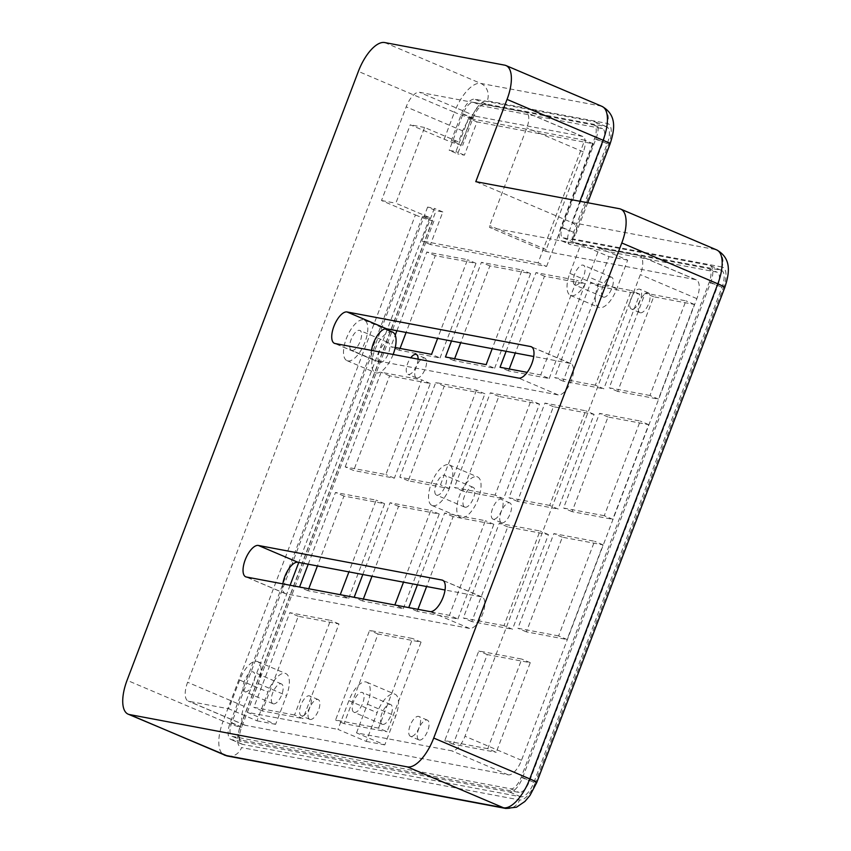 <?xml version="1.0" encoding="UTF-8"?>
<svg xmlns="http://www.w3.org/2000/svg" width="851" height="851" viewBox="0 0 851 851"><rect width="100%" height="100%" fill="white"/><g stroke="black" fill="none" stroke-linecap="round" stroke-linejoin="round"><path stroke-width="0.64" stroke-dasharray="4.25 3.19" d="M604.274 515.706L563.575 508.036L599.529 413.384L640.229 421.054L604.274 515.706L612.741 519.312L648.707 424.66L608.008 416.99L572.053 511.642L612.741 519.312M572.053 511.642L563.575 508.036M608.008 416.99L599.529 413.384M648.707 424.66L640.229 421.054M549.672 505.42L508.972 497.761L544.938 403.097L585.626 410.767L549.672 505.42L558.15 509.026L594.104 414.373L553.405 406.704L517.451 501.367L558.15 509.026M517.451 501.367L508.972 497.761M553.405 406.704L544.938 403.097M594.104 414.373L585.626 410.767M493.367 519.248A10.755 4.542 113 0 1 492.963 519.121A10.755 4.542 113 0 1 492.995 507.451A10.755 4.542 113 0 1 501.377 499.335A10.755 4.542 113 0 1 501.547 510.547A10.755 4.542 113 0 1 493.367 519.248M501.845 522.854A10.755 4.542 -67 0 0 510.015 514.153A10.755 4.542 -67 0 0 509.855 502.941A10.755 4.542 -67 0 0 501.473 511.057A10.755 4.542 -67 0 0 501.441 522.727A10.755 4.542 -67 0 0 501.845 522.854M454.636 358.707L453.923 360.579L494.622 368.249L486.144 364.643M453.923 360.579L445.445 356.973M451.509 341.017L481.411 262.321L522.099 269.98L492.208 348.687M494.622 368.249L530.577 273.586L489.878 265.927L460.699 342.751M489.878 265.927L481.411 262.321M530.577 273.586L522.099 269.98M294.552 715L253.853 707.341L289.819 612.677L330.507 620.347L294.552 715L303.03 718.606L338.985 623.953L298.286 616.284L262.331 710.936L303.03 718.606M262.331 710.936L253.853 707.341M298.286 616.284L289.819 612.677M338.985 623.953L330.507 620.347M395.247 347.516L390.854 346.687L395.226 335.177M400.044 348.421L399.332 350.293L440.031 357.963L431.553 354.356M399.332 350.293L390.854 346.687M396.917 330.731L426.808 252.034L467.507 259.704L437.616 338.4M440.031 357.963L475.986 263.31L435.286 255.64L406.108 332.464M435.286 255.64L426.808 252.034M475.986 263.31L467.507 259.704M418.086 359.165A10.755 4.542 113 0 1 414.511 369.685A10.755 4.542 113 0 1 408.363 374.419A10.755 4.542 113 0 1 407.959 374.302A10.755 4.542 113 0 1 406.459 367.728A10.755 4.542 113 0 1 410.756 357.782M416.841 378.025A10.755 4.542 -67 0 0 425.021 369.323A10.755 4.542 -67 0 0 424.851 358.111A10.755 4.542 -67 0 0 416.469 366.228A10.755 4.542 -67 0 0 416.437 377.897A10.755 4.542 -67 0 0 416.841 378.025M301.669 715.861A10.755 4.542 113 0 1 301.265 715.744A10.755 4.542 113 0 1 301.297 704.075A10.755 4.542 113 0 1 309.69 695.948A10.755 4.542 113 0 1 309.849 707.17A10.755 4.542 113 0 1 301.669 715.861M310.147 719.467A10.755 4.542 -67 0 0 318.327 710.766A10.755 4.542 -67 0 0 318.168 699.554A10.755 4.542 -67 0 0 309.775 707.67A10.755 4.542 -67 0 0 309.743 719.35A10.755 4.542 -67 0 0 310.147 719.467M509.238 368.994L508.526 370.866L549.214 378.525L540.747 374.929L527.173 372.366M508.526 370.866L500.048 367.26M506.111 351.303L536.002 272.607L576.701 280.266L540.747 374.929M549.214 378.525L585.18 283.872L544.48 276.203L515.291 353.037M544.48 276.203L536.002 272.607M585.18 283.872L576.701 280.266M378.557 728.116L335.56 720.02L369.6 630.41L412.597 638.505L378.557 728.116L387.035 731.722L421.064 642.111L378.078 634.016L344.038 723.627L387.035 731.722M344.038 723.627L335.56 720.02M378.078 634.016L369.6 630.41M421.064 642.111L412.597 638.505M595.338 385.205L554.639 377.546L590.605 282.883L631.293 290.553L595.338 385.205L603.816 388.811L639.771 294.159L599.072 286.489L563.117 381.152L603.816 388.811M563.117 381.152L554.639 377.546M599.072 286.489L590.605 282.883M639.771 294.159L631.293 290.553M558.607 635.92L517.908 628.261L553.863 533.598L594.562 541.268L558.607 635.92L567.085 639.527L603.04 544.874L562.341 537.204L526.386 631.857L567.085 639.527M526.386 631.857L517.908 628.261M562.341 537.204L553.863 533.598M603.04 544.874L594.562 541.268M649.941 395.492L609.242 387.822L645.196 293.17L685.895 300.839L649.941 395.492L658.408 399.098L694.373 304.445L653.674 296.776L617.72 391.428L658.408 399.098M617.72 391.428L609.242 387.822M653.674 296.776L645.196 293.17M694.373 304.445L685.895 300.839M504.005 625.634L463.316 617.975L499.271 523.312L539.97 530.981L504.005 625.634L512.483 629.24L548.438 534.588L507.749 526.918L471.784 621.581L512.483 629.24M471.784 621.581L463.316 617.975M507.749 526.918L499.271 523.312M548.438 534.588L539.97 530.981M417.937 609.327L417.192 611.295L457.891 618.964L449.413 615.358L408.746 607.593M417.192 611.295L408.714 607.688M417.415 584.786L444.669 513.036L485.368 520.695L449.413 615.358M457.891 618.964L493.846 524.301L453.147 516.631L426.606 586.52M453.147 516.631L444.669 513.036M493.846 524.301L485.368 520.695M476.443 390.194L440.478 484.857L399.789 477.188L435.744 382.535L476.443 390.194L484.91 393.8L444.222 386.141L408.257 480.794L448.956 488.463L484.91 393.8M448.956 488.463L440.478 484.857M408.257 480.794L399.789 477.188M444.222 386.141L435.744 382.535M308.743 588.754L307.998 590.722L348.697 598.391L340.219 594.785L299.563 587.03M307.998 590.722L299.52 587.126M308.222 564.224L335.475 492.463L376.174 500.133L348.921 571.883M348.697 598.391L384.652 503.739L343.953 496.069L317.412 565.958M343.953 496.069L335.475 492.463M384.652 503.739L376.174 500.133M538.109 262.842L421.958 240.961L434.35 208.357L427.617 207.091L436.084 210.697L442.828 211.963L430.436 244.567L546.587 266.448L538.109 262.842L584.711 140.181L468.561 118.3L455.923 151.563L449.19 150.297L457.668 153.903L471.497 117.481A13.552 5.723 113 0 1 482.028 105.939L602.04 128.544A13.552 5.723 113 0 1 602.551 128.703A13.552 5.723 113 0 1 602.976 142.245L569.34 230.812A13.552 5.723 -67 0 0 569.766 244.354A13.552 5.723 -67 0 0 570.276 244.514L716.776 272.107A13.552 5.723 113 0 1 717.287 272.256A13.552 5.723 113 0 1 717.712 285.808L529.652 780.888A13.552 5.723 113 0 1 519.131 792.43L241.141 740.072A13.552 5.723 113 0 1 240.631 739.913A13.552 5.723 113 0 1 240.205 726.371L436.084 210.697M430.436 244.567L421.958 240.961M442.828 211.963L434.35 208.357M546.587 266.448L593.19 143.787L477.028 121.906L464.401 155.169L457.668 153.903M464.401 155.169L455.923 151.563M477.028 121.906L468.561 118.3M593.19 143.787L584.711 140.181M345.187 466.901L381.142 372.249L421.841 379.918L385.886 474.571L345.187 466.901L353.665 470.507L394.364 478.177L430.319 383.524L389.62 375.855L353.665 470.507M389.62 375.855L381.142 372.249M430.319 383.524L421.841 379.918M394.364 478.177L385.886 474.571M363.345 599.04L362.6 601.008L403.289 608.678L394.811 605.072L354.154 597.317M362.6 601.008L354.122 597.402M362.813 574.51L390.077 502.75L430.776 510.409L403.512 582.169M403.289 608.678L439.244 514.015L398.555 506.356L372.004 576.233M398.555 506.356L390.077 502.75M439.244 514.015L430.776 510.409M495.08 495.144L454.381 487.474L490.336 392.822L531.035 400.481L495.08 495.144L503.558 498.739L539.513 404.087L498.814 396.417L462.859 491.08L503.558 498.739M462.859 491.08L454.381 487.474M498.814 396.417L490.336 392.822M539.513 404.087L531.035 400.481M410.863 736.434A10.755 4.542 113 0 1 410.459 736.306A10.755 4.542 113 0 1 410.49 724.637A10.755 4.542 113 0 1 418.883 716.521A10.755 4.542 113 0 1 419.043 727.733A10.755 4.542 113 0 1 410.863 736.434M419.341 740.04A10.755 4.542 -67 0 0 427.521 731.339A10.755 4.542 -67 0 0 427.351 720.127A10.755 4.542 -67 0 0 418.969 728.243A10.755 4.542 -67 0 0 418.937 739.913A10.755 4.542 -67 0 0 419.341 740.04M631.867 309.168A10.755 4.542 113 0 1 631.463 309.051A10.755 4.542 113 0 1 631.495 297.371A10.755 4.542 113 0 1 639.878 289.255A10.755 4.542 113 0 1 640.037 300.467A10.755 4.542 113 0 1 631.867 309.168M640.346 312.774A10.755 4.542 -67 0 0 648.515 304.073A10.755 4.542 -67 0 0 648.356 292.861A10.755 4.542 -67 0 0 639.973 300.977A10.755 4.542 -67 0 0 639.941 312.657A10.755 4.542 -67 0 0 640.346 312.774M487.751 748.689L444.754 740.593L478.794 650.983L521.791 659.078L487.751 748.689L496.218 752.295L530.258 662.684L487.272 654.589L453.232 744.189L496.218 752.295M453.232 744.189L444.754 740.593M487.272 654.589L478.794 650.983M530.258 662.684L521.791 659.078M427.617 207.091L231.727 722.765A13.552 5.723 113 0 0 232.153 736.306A13.552 5.723 113 0 0 232.663 736.466L510.653 788.824A13.552 5.723 113 0 0 521.174 777.282L709.245 282.202A13.552 5.723 113 0 0 708.809 268.65A13.552 5.723 113 0 0 708.298 268.501L561.798 240.907A13.552 5.723 113 0 1 561.298 240.748A13.552 5.723 113 0 1 560.862 227.206L594.509 138.649A13.552 5.723 113 0 0 594.072 125.097A13.552 5.723 113 0 0 593.572 124.948L473.55 102.333A13.552 5.723 113 0 0 463.018 113.874L449.19 150.297M371.525 350.389A16.935 7.148 -67 0 0 373.983 360.154A16.935 7.148 -67 0 0 374.621 360.345L558.213 394.928A16.935 7.148 -67 0 0 571.085 381.227A16.935 7.148 -67 0 0 570.84 363.568A16.935 7.148 -67 0 0 570.202 363.377L533.737 356.505M282.84 583.882A16.935 7.148 -67 0 0 285.298 593.636A16.935 7.148 -67 0 0 285.925 593.838L469.518 628.41A16.935 7.148 -67 0 0 482.4 614.72A16.935 7.148 -67 0 0 482.145 597.051A16.935 7.148 -67 0 0 481.506 596.859L445.041 589.998M579.925 201.272L571.861 222.515C576.34 224.707 577.723 228.376 576.031 233.514L572.638 238.865L608.667 143.989A20.318 8.584 -67 0 0 607.263 123.438L487.251 100.833A20.318 8.584 -67 0 0 471.454 118.14A13.552 1.138 20.8 0 1 454.423 112.258A33.87 14.307 113 0 1 480.741 83.409A13.552 12.233 -79.3 0 1 487.251 100.833M415.416 214.941A13.552 1.138 -159.2 0 0 432.457 220.824L422.585 216.282L429.744 217.633L395.843 203.219L424.606 127.49L458.519 141.915L451.349 140.564L461.221 145.096A13.552 1.138 20.8 0 1 444.19 139.213L410.278 124.789L381.514 200.517L415.416 214.941L223.132 721.148L127.065 680.289M724.775 287.553A13.552 1.138 20.8 0 1 723.403 287.553A20.318 8.584 -67 0 0 721.999 267.001A13.552 12.233 -79.3 0 0 715.5 249.566L571.861 222.515L475.794 181.657M424.606 127.49L410.278 124.789M381.514 200.517L395.843 203.219M422.585 216.282L230.291 722.488A16.935 7.148 -67 0 0 230.834 739.423A16.935 7.148 -67 0 0 231.461 739.615L509.451 791.983A16.935 7.148 -67 0 0 522.61 777.559L710.67 282.468A16.935 7.148 -67 0 0 710.138 265.533A16.935 7.148 -67 0 0 709.5 265.342L563 237.748A10.159 4.287 113 0 1 562.617 237.631A10.159 4.287 113 0 1 562.298 227.472L595.934 138.915A16.935 7.148 -67 0 0 595.402 121.98A16.935 7.148 -67 0 0 594.764 121.789L474.741 99.184A16.935 7.148 -67 0 0 461.593 113.608L451.349 140.564M429.744 217.633L387.46 328.954M387.141 329.794L298.765 562.447M290.106 585.243L244.12 706.309A18.818 7.946 -67 0 0 244.716 725.126A18.818 7.946 -67 0 0 245.418 725.339L508.207 774.846A17.094 7.223 -67 0 0 521.493 760.273L696.852 298.648A18.818 7.946 -67 0 0 696.256 279.841A18.818 7.946 -67 0 0 695.544 279.628L546.321 251.513A1.83 0.777 113 0 1 546.246 251.492A1.83 0.777 113 0 1 546.193 249.662L583.329 151.893A15.382 6.489 -67 0 0 582.839 136.511A15.382 6.489 -67 0 0 582.265 136.341L475.986 116.321A17.094 7.223 -67 0 0 462.699 130.884L458.519 141.915M433.882 221.09L241.599 727.297A16.935 7.148 -67 0 0 242.131 744.231A16.935 7.148 -67 0 0 242.769 744.423L520.748 796.791A16.935 7.148 -67 0 0 533.907 782.356L721.978 287.276A16.935 7.148 -67 0 0 721.435 270.341A16.935 7.148 -67 0 0 720.808 270.15L574.297 242.556A10.159 4.287 113 0 1 573.925 242.439A10.159 4.287 113 0 1 573.595 232.28L607.242 143.723A16.935 7.148 -67 0 0 606.699 126.788A16.935 7.148 -67 0 0 606.072 126.597L486.049 103.992A16.935 7.148 -67 0 0 472.89 118.417L462.646 145.372M354.356 712.404A10.755 4.542 -67 0 0 362.537 703.703A10.755 4.542 -67 0 0 362.377 692.491A10.755 4.542 -67 0 0 353.984 700.607A10.755 4.542 -67 0 0 353.952 712.276A10.755 4.542 -67 0 0 354.356 712.404M382.61 724.414A10.755 4.542 -67 0 0 390.79 715.712A10.755 4.542 -67 0 0 390.63 704.5A10.755 4.542 -67 0 0 382.237 712.617A10.755 4.542 -67 0 0 382.205 724.297A10.755 4.542 -67 0 0 382.61 724.414M436.861 495.208A10.755 4.542 -67 0 0 445.041 486.517A10.755 4.542 -67 0 0 444.871 475.294A10.755 4.542 -67 0 0 436.489 483.421A10.755 4.542 -67 0 0 436.457 495.091A10.755 4.542 -67 0 0 436.861 495.208M465.114 507.228A10.755 4.542 -67 0 0 473.294 498.526A10.755 4.542 -67 0 0 473.124 487.315A10.755 4.542 -67 0 0 464.742 495.431A10.755 4.542 -67 0 0 464.71 507.111A10.755 4.542 -67 0 0 465.114 507.228M245.162 691.831A10.755 4.542 -67 0 0 253.343 683.13A10.755 4.542 -67 0 0 253.183 671.918A10.755 4.542 -67 0 0 244.79 680.034A10.755 4.542 -67 0 0 244.769 691.714A10.755 4.542 -67 0 0 245.162 691.831M273.416 703.851A10.755 4.542 -67 0 0 281.596 695.15A10.755 4.542 -67 0 0 281.436 683.938A10.755 4.542 -67 0 0 273.043 692.054A10.755 4.542 -67 0 0 273.011 703.724A10.755 4.542 -67 0 0 273.416 703.851M575.361 285.138A10.755 4.542 -67 0 0 583.531 276.437A10.755 4.542 -67 0 0 583.371 265.225A10.755 4.542 -67 0 0 574.989 273.341A10.755 4.542 -67 0 0 574.957 285.021A10.755 4.542 -67 0 0 575.361 285.138M603.614 297.159A10.755 4.542 -67 0 0 611.784 288.457A10.755 4.542 -67 0 0 611.624 277.245A10.755 4.542 -67 0 0 603.242 285.362A10.755 4.542 -67 0 0 603.21 297.031A10.755 4.542 -67 0 0 603.614 297.159M351.857 350.389A10.755 4.542 -67 0 0 360.037 341.687A10.755 4.542 -67 0 0 359.877 330.475A10.755 4.542 -67 0 0 351.484 338.592A10.755 4.542 -67 0 0 351.452 350.261A10.755 4.542 -67 0 0 351.857 350.389M380.11 362.398A10.755 4.542 -67 0 0 388.29 353.708A10.755 4.542 -67 0 0 388.13 342.485A10.755 4.542 -67 0 0 379.737 350.601A10.755 4.542 -67 0 0 379.706 362.281A10.755 4.542 -67 0 0 380.11 362.398M393.13 354.463A22.052 9.308 113 0 1 376.11 372.929A22.052 9.308 113 0 1 375.291 372.674A22.052 9.308 113 0 1 375.344 348.74A22.052 9.308 113 0 1 392.545 332.092M347.857 360.909A22.052 9.308 -67 0 0 364.622 343.07A22.052 9.308 -67 0 0 364.292 320.072A22.052 9.308 -67 0 0 347.091 336.719A22.052 9.308 -67 0 0 347.038 360.664A22.052 9.308 -67 0 0 347.857 360.909M588.498 276.873L599.412 248.13L627.666 260.14L616.752 288.893A22.052 9.308 113 0 1 598.785 307.424A22.052 9.308 113 0 1 598.093 285.383L609.008 256.63L580.754 244.609L569.84 273.362A22.052 9.308 -67 0 0 570.532 295.414A22.052 9.308 -67 0 0 588.498 276.873L616.752 288.893M627.666 260.14L609.008 256.63M356.526 732.881L367.441 704.128A21.935 9.265 -67 0 0 366.749 682.194A21.935 9.265 -67 0 0 348.889 700.639L337.964 729.381L366.217 741.402L377.142 712.649A21.935 9.265 113 0 1 395.002 694.214A21.935 9.265 113 0 1 395.694 716.148L384.78 744.902L356.526 732.881L451.7 750.805A17.094 7.223 -67 0 0 464.986 736.243L640.346 274.618A18.818 7.946 -67 0 0 639.75 255.8A18.818 7.946 -67 0 0 639.037 255.587L599.412 248.13M247.354 712.319L258.279 683.566A21.988 9.287 -67 0 0 257.576 661.589A21.988 9.287 -67 0 0 239.674 680.066L228.749 708.809L257.002 720.829L267.927 692.076A21.988 9.287 113 0 1 285.83 673.598A21.988 9.287 113 0 1 286.532 695.586L275.607 724.329L247.354 712.319L337.964 729.381M580.754 244.609L489.814 227.483A1.83 0.777 113 0 1 489.74 227.462A1.83 0.777 113 0 1 489.687 225.632L526.822 127.852A15.382 6.489 -67 0 0 526.343 112.481A15.382 6.489 -67 0 0 525.758 112.311L419.479 92.291A17.094 7.223 -67 0 0 406.193 106.854L187.614 682.279A18.818 7.946 -67 0 0 188.209 701.096A18.818 7.946 -67 0 0 188.911 701.309L228.749 708.809M432.872 505.717A22.03 9.308 -67 0 0 449.615 487.9A22.03 9.308 -67 0 0 449.296 464.923A22.03 9.308 -67 0 0 432.106 481.549A22.03 9.308 -67 0 0 432.042 505.473A22.03 9.308 -67 0 0 432.872 505.717M257.002 720.829L275.607 724.329M461.125 517.738A22.03 9.308 113 0 1 460.295 517.493A22.03 9.308 113 0 1 460.359 493.569A22.03 9.308 113 0 1 477.549 476.932A22.03 9.308 113 0 1 477.868 499.909A22.03 9.308 113 0 1 461.125 517.738M366.217 741.402L384.78 744.902M463.018 113.874L471.497 117.481M560.862 227.206L569.34 230.812M561.798 240.907L570.276 244.514M594.509 138.649L602.976 142.245M593.572 124.948L602.04 128.544M473.55 102.333L482.028 105.939M231.727 722.765L240.205 726.371M232.663 736.466L241.141 740.072M510.653 788.824L519.131 792.43M521.174 777.282L529.652 780.888M709.245 282.202L717.712 285.808M708.298 268.501L716.776 272.107M570.202 363.377L531.864 347.07M558.213 394.928L518.663 378.099M374.621 360.345L335.071 343.527M481.506 596.859L443.169 580.552M469.518 628.41L429.968 611.592M285.925 593.838L246.375 577.01M384.673 42.55L480.741 83.409L600.763 106.013A13.552 12.233 -79.3 0 1 607.263 123.438M610.039 144A13.552 1.138 20.8 0 1 608.667 143.989M504.696 65.155L600.763 106.013A33.87 14.307 113 0 1 602.029 106.396M721.999 267.001L572.638 238.865M619.432 208.718L715.5 249.566A33.87 14.307 113 0 1 716.765 249.949M536.704 782.633A13.552 1.138 20.8 0 1 535.343 782.633L723.403 287.553M505.749 808.45A13.552 12.233 100.7 0 0 519.557 799.94A20.318 8.584 -67 0 0 535.343 782.633M227.76 756.092A13.552 12.233 100.7 0 0 241.567 747.582L519.557 799.94M432.457 220.824L240.163 727.031A13.552 1.138 20.8 0 1 223.132 721.148A33.87 14.307 113 0 0 224.207 755.007M240.163 727.031A20.318 8.584 -67 0 0 241.567 747.582M444.19 139.213L454.423 112.258L358.367 71.399M471.454 118.14L461.221 145.096M241.599 727.297L230.291 722.488M472.89 118.417L461.593 113.608M569.84 273.362L598.093 285.383M258.279 683.566L286.532 695.586M239.674 680.066L267.927 692.076M367.441 704.128L395.694 716.148M348.889 700.639L377.142 712.649M582.265 136.341L525.758 112.311M475.986 116.321L419.479 92.291M462.699 130.884L406.193 106.854M244.12 706.309L187.614 682.279M245.418 725.339L188.911 701.309M508.207 774.846L451.7 750.805M521.493 760.273L464.986 736.243M696.852 298.648L640.346 274.618M583.329 151.893L526.822 127.852M546.193 249.662L489.687 225.632M546.321 251.513L489.814 227.483M695.544 279.628L639.037 255.587M720.808 270.15L709.5 265.342M721.978 287.276L710.67 282.468M533.907 782.356L522.61 777.559M520.748 796.791L509.451 791.983M242.769 744.423L231.461 739.615M486.049 103.992L474.741 99.184M606.072 126.597L594.764 121.789M607.242 143.723L595.934 138.915M573.595 232.28L562.298 227.472M574.297 242.556L563 237.748M509.855 502.941L501.377 499.335M501.441 522.727L492.963 519.121M424.851 358.111L416.384 354.505M416.437 377.897L407.959 374.302M318.168 699.554L309.69 695.948M309.743 719.35L301.265 715.744M427.351 720.127L418.883 716.521M418.937 739.913L410.459 736.306M648.356 292.861L639.878 289.255M639.941 312.657L631.463 309.051M561.298 240.748L569.766 244.354M594.072 125.097L602.551 128.703M232.153 736.306L240.631 739.913M708.809 268.65L717.287 272.256M570.84 363.568L531.279 346.74M373.983 360.154L334.432 343.336M482.145 597.051L442.594 580.233M285.298 593.636L245.737 576.818M587.722 202.74L576.031 233.514M390.63 704.5L362.377 692.491M382.205 724.297L353.952 712.276M473.124 487.315L444.871 475.294M464.71 507.111L436.457 495.091M281.436 683.938L253.183 671.918M273.011 703.724L244.769 691.714M611.624 277.245L583.371 265.225M603.21 297.031L574.957 285.021M388.13 342.485L359.877 330.475M379.706 362.281L351.452 350.261M347.038 360.664L375.291 372.674M364.292 320.072L384.96 328.869M570.532 295.414L598.785 307.424M257.576 661.589L285.83 673.598M432.042 505.473L460.295 517.493M449.296 464.923L477.549 476.932M366.749 682.194L395.002 694.214M244.716 725.126L188.209 701.096M582.839 136.511L526.343 112.481M546.246 251.492L489.74 227.462M696.256 279.841L639.75 255.8M721.435 270.341L710.138 265.533M242.131 744.231L230.834 739.423M606.699 126.788L595.402 121.98M573.925 242.439L562.617 237.631"/><path stroke-width="1.28" d="M492.208 348.687L486.144 364.643L445.445 356.973L451.509 341.017M460.699 342.751L454.636 358.707M437.616 338.4L431.553 354.356L395.247 347.516M395.226 335.177L396.917 330.731M406.108 332.464L400.044 348.421M410.756 357.782A10.755 4.542 113 0 1 416.384 354.505A10.755 4.542 113 0 1 418.086 359.165M527.173 372.366L500.048 367.26L506.111 351.303M515.291 353.037L509.238 368.994M408.746 607.593L417.415 584.786M426.606 586.52L417.937 609.327M299.563 587.03L308.222 564.224M317.412 565.958L308.743 588.754M348.921 571.883L340.251 594.689M354.154 597.317L362.813 574.51M372.004 576.233L363.345 599.04M403.512 582.169L394.853 604.976M347.048 311.966L530.652 346.548A16.935 7.148 113 0 1 531.279 346.74A16.935 7.148 113 0 1 531.535 364.409A16.935 7.148 113 0 1 518.663 378.099L335.071 343.527A16.935 7.148 113 0 1 334.432 343.336A16.935 7.148 113 0 1 334.177 325.667A16.935 7.148 113 0 1 347.048 311.966L386.609 328.794A16.935 7.148 -67 0 0 371.525 350.389M533.737 356.505L386.609 328.794M258.364 545.459L441.956 580.042A16.935 7.148 113 0 1 442.594 580.233A16.935 7.148 113 0 1 442.839 597.891A16.935 7.148 113 0 1 429.968 611.592L246.375 577.01A16.935 7.148 113 0 1 245.737 576.818A16.935 7.148 113 0 1 245.482 559.16A16.935 7.148 113 0 1 258.364 545.459L297.914 562.277A16.935 7.148 -67 0 0 282.84 583.882M445.041 589.998L297.914 562.277M127.065 680.289A33.87 14.307 -67 0 0 128.139 714.159A33.87 14.307 -67 0 0 129.416 714.542L407.395 766.9A33.87 14.307 -67 0 0 433.712 738.051L621.783 242.971A33.87 14.307 -67 0 0 620.709 209.101A33.87 14.307 -67 0 0 619.432 208.718L475.794 181.657L507.047 99.407A33.87 14.307 -67 0 0 505.973 65.538A33.87 14.307 -67 0 0 504.696 65.155L384.673 42.55A33.87 14.307 -67 0 0 358.367 71.399L127.065 680.289M387.46 328.954L387.141 329.794M298.765 562.447L290.106 585.243M384.96 328.869L392.545 332.092A22.052 9.308 113 0 1 393.13 354.463M531.864 347.07L530.652 346.548M443.169 580.552L441.956 580.042M507.047 99.407L603.104 140.266A13.552 1.138 20.8 0 1 610.039 144C614.592 130.139 617.379 115.13 602.029 106.396A33.87 14.307 113 0 1 603.104 140.266L579.925 201.272M621.783 242.971L717.84 283.819A13.552 1.138 20.8 0 1 724.775 287.553C729.328 273.692 732.105 258.683 716.765 249.949A33.87 14.307 113 0 1 717.84 283.819L529.779 778.899A13.552 1.138 20.8 0 1 536.704 782.633L724.775 287.553M433.712 738.051L529.779 778.899A33.87 14.307 113 0 1 503.462 807.759A13.552 12.233 100.7 0 0 505.749 808.45L516.483 807.205L524.907 801.461L530.013 795.398L536.704 782.633M407.395 766.9L503.462 807.759L225.472 755.39A13.552 12.233 100.7 0 0 227.76 756.092L128.139 714.159M129.416 714.542L225.472 755.39A33.87 14.307 113 0 1 224.207 755.007M610.039 144L587.722 202.74M505.749 808.45L227.76 756.092M716.765 249.949L620.709 209.101M602.029 106.396L505.973 65.538"/></g></svg>
